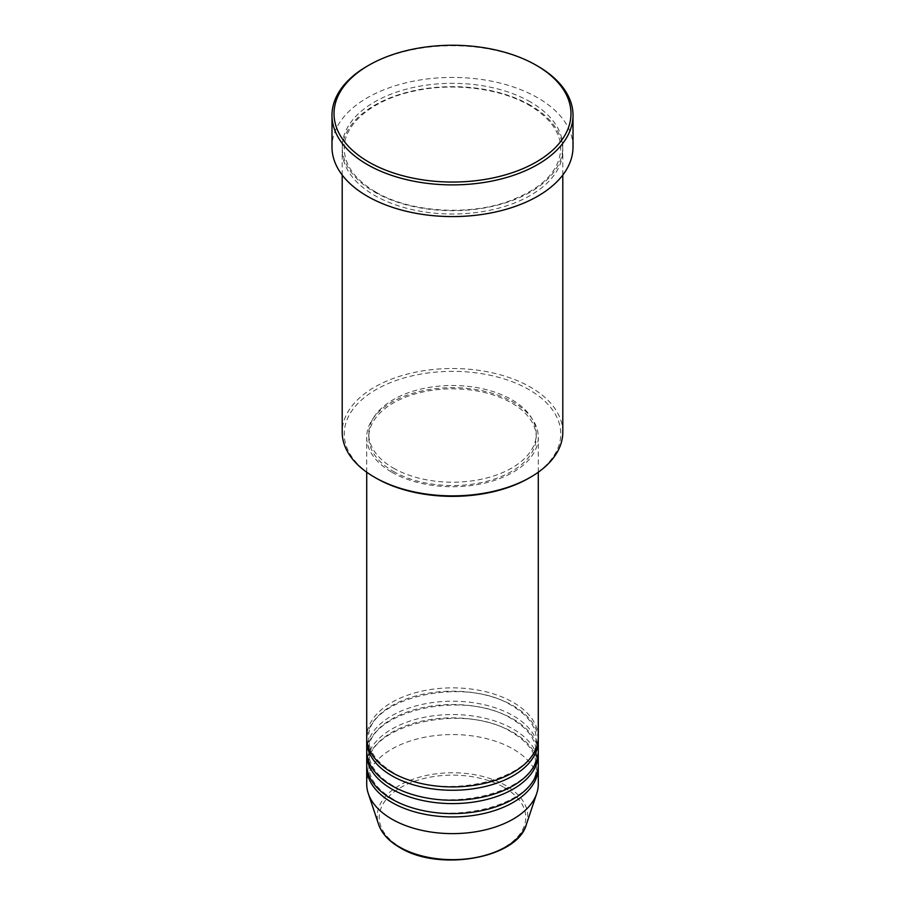 <?xml version="1.0" encoding="UTF-8"?>
<svg xmlns="http://www.w3.org/2000/svg" width="905" height="905" viewBox="0 0 905 905"><rect width="100%" height="100%" fill="white"/><g stroke="black" fill="none" stroke-linecap="round" stroke-linejoin="round"><path stroke-width="0.68" stroke-dasharray="4.53 3.39" d="M538.283 737.394A85.783 49.526 0 0 0 513.158 702.371A85.783 49.526 0 0 0 419.671 691.635A85.783 49.526 0 0 0 366.717 737.394M538.237 739.057A85.783 49.526 0 0 0 513.158 705.708A85.783 49.526 0 0 0 421.006 694.655A85.783 49.526 0 0 0 366.763 739.057M538.283 750.731A85.783 49.526 0 0 0 513.158 715.708A85.783 49.526 0 0 0 419.671 704.972A85.783 49.526 0 0 0 366.717 750.731M538.237 752.406A85.783 49.526 0 0 0 513.158 719.045A85.783 49.526 0 0 0 421.006 707.993A85.783 49.526 0 0 0 366.763 752.406M538.283 764.08A85.783 49.526 0 0 0 513.158 729.057A85.783 49.526 0 0 0 419.671 718.321A85.783 49.526 0 0 0 366.717 764.08M538.237 765.743A85.783 49.526 0 0 0 513.158 732.394A85.783 49.526 0 0 0 421.006 721.342A85.783 49.526 0 0 0 366.763 765.743M375.948 478.055A108.261 62.502 180 0 1 375.948 389.659A108.261 62.502 180 0 1 529.052 389.659A108.261 62.502 180 0 1 529.052 478.055M562.797 432.194A110.297 63.678 0 0 0 530.488 387.159A110.297 63.678 0 0 0 410.293 373.358A110.297 63.678 0 0 0 342.203 432.194M530.488 105.308A110.297 63.678 0 0 0 410.293 91.507A110.297 63.678 0 0 0 342.203 150.343A110.297 63.678 0 0 0 374.512 195.367A110.297 63.678 0 0 0 494.707 209.168A110.297 63.678 0 0 0 562.797 150.343A110.297 63.678 0 0 0 530.488 105.308M391.842 472.218A85.783 49.526 0 0 0 485.329 482.953A85.783 49.526 0 0 0 538.283 437.194A85.783 49.526 0 0 0 513.158 402.171A85.783 49.526 0 0 0 419.671 391.435A85.783 49.526 0 0 0 366.717 437.194A85.783 49.526 0 0 0 391.842 472.218M393.279 471.381A83.746 48.35 0 0 0 484.548 481.867A83.746 48.35 0 0 0 536.246 437.194A83.746 48.35 0 0 0 511.721 403.008A83.746 48.35 0 0 0 420.452 392.521A83.746 48.35 0 0 0 368.754 437.194A83.746 48.35 0 0 0 393.279 471.381M393.279 468.043A83.746 48.35 0 0 0 484.548 478.53A83.746 48.35 0 0 0 536.246 433.857A83.746 48.35 0 0 0 511.721 399.671A83.746 48.35 0 0 0 420.452 389.184A83.746 48.35 0 0 0 368.754 433.857A83.746 48.35 0 0 0 393.279 468.043M573.012 147.006A120.512 69.572 0 0 0 537.717 97.808A120.512 69.572 0 0 0 406.379 82.717A120.512 69.572 0 0 0 331.988 147.006M538.283 784.092A85.783 49.526 0 0 0 513.158 749.068A85.783 49.526 0 0 0 419.671 738.333A85.783 49.526 0 0 0 366.717 784.092M367.283 66.122A120.512 69.572 180 0 1 537.717 66.122M504.311 787.531A73.271 42.309 180 0 1 504.311 847.363A73.271 42.309 180 0 1 400.689 847.363A73.271 42.309 180 0 1 400.689 787.531A73.271 42.309 180 0 1 504.311 787.531M526.382 824.444A75.251 43.44 0 0 0 505.703 785.495A75.251 43.44 0 0 0 417.216 777.836A75.251 43.44 0 0 0 378.618 824.444M530.488 101.971A110.297 63.678 0 0 0 374.512 101.971A110.297 63.678 0 0 0 374.512 192.03A110.297 63.678 0 0 0 530.488 192.03A110.297 63.678 0 0 0 530.488 101.971M392.861 772.316C376.989 762.779 368.957 751.693 368.754 739.057C364.149 699.26 464.05 674.564 512.14 705.809C528.011 715.346 536.043 726.432 536.246 739.057C540.851 778.866 440.95 803.561 392.861 772.316M392.861 785.653C376.989 776.117 368.957 765.03 368.754 752.406C364.149 712.597 464.05 687.902 512.14 719.147C528.011 728.683 536.043 739.77 536.246 752.406C540.851 792.203 440.95 816.898 392.861 785.653M392.861 799.002C376.989 789.465 368.957 778.379 368.754 765.743C364.149 725.934 464.05 701.239 512.14 732.496C528.011 742.032 536.043 753.107 536.246 765.743C540.851 805.552 440.95 830.247 392.861 799.002M375.53 191.928C354.975 179.609 344.545 165.196 344.239 148.669C343.504 124.234 372.543 99.641 414.32 91.02C453.269 82.298 500.442 88.238 529.47 105.41C550.025 117.729 560.455 132.153 560.761 148.669C559.641 171.531 541.688 189.281 506.902 201.917C465.781 216.148 408.709 211.77 375.53 191.928M538.283 472.218L538.283 437.194M536.246 437.194L536.246 433.857M562.797 175.038L562.797 150.343M342.203 175.038L342.203 150.343M368.754 437.194L368.754 433.857M366.717 472.218L366.717 437.194"/><path stroke-width="1.36" d="M366.717 472.218L366.717 737.394A85.783 49.526 0 0 0 391.842 772.418A85.783 49.526 0 0 0 485.329 783.153A85.783 49.526 0 0 0 538.283 737.394L538.283 472.218M366.763 739.057A85.783 49.526 0 0 0 366.717 740.731A85.783 49.526 0 0 0 391.842 775.755A85.783 49.526 0 0 0 485.329 786.49A85.783 49.526 0 0 0 538.283 740.731A85.783 49.526 0 0 0 538.237 739.057M366.717 740.731L366.717 750.731A85.783 49.526 0 0 0 391.842 785.755A85.783 49.526 0 0 0 485.329 796.491A85.783 49.526 0 0 0 538.283 750.731L538.283 740.731M366.763 752.406A85.783 49.526 0 0 0 366.717 754.069A85.783 49.526 0 0 0 391.842 789.092A85.783 49.526 0 0 0 485.329 799.828A85.783 49.526 0 0 0 538.283 754.069A85.783 49.526 0 0 0 538.237 752.406M366.717 754.069L366.717 764.08A85.783 49.526 0 0 0 391.842 799.104A85.783 49.526 0 0 0 485.329 809.839A85.783 49.526 0 0 0 538.283 764.08L538.283 754.069M366.763 765.743A85.783 49.526 0 0 0 366.717 767.417A85.783 49.526 0 0 0 391.842 802.43A85.783 49.526 0 0 0 485.329 813.176A85.783 49.526 0 0 0 538.283 767.417A85.783 49.526 0 0 0 538.237 765.743M530.5 477.218L529.052 478.055A108.261 62.502 180 0 1 375.948 478.055L374.512 477.218A110.297 63.678 0 0 0 530.5 477.218A110.297 63.678 0 0 0 562.797 432.194L562.797 175.038M368.731 162.018A118.465 68.395 0 0 0 536.269 162.018A118.465 68.395 0 0 0 536.269 65.284L537.717 66.122A120.512 69.572 180 0 1 573.012 115.32A120.512 69.572 180 0 1 498.621 179.597A120.512 69.572 180 0 1 367.283 164.518A120.512 69.572 180 0 1 331.988 115.32A120.512 69.572 180 0 1 367.283 66.122L368.731 65.284A118.465 68.395 0 0 0 368.731 162.018M331.988 115.32L331.988 147.006A120.512 69.572 0 0 0 367.283 196.204A120.512 69.572 0 0 0 498.621 211.284A120.512 69.572 0 0 0 573.012 147.006L573.012 115.32M366.717 767.417L366.717 784.092A85.783 49.526 0 0 0 368.267 793.47A85.783 49.526 0 0 0 391.842 819.116A85.783 49.526 0 0 0 477.636 831.446A85.783 49.526 0 0 0 536.733 793.47A85.783 49.526 0 0 0 538.283 784.092L538.283 767.417M537.717 66.122L536.269 65.284A118.465 68.395 0 0 0 368.731 65.284M342.203 175.038L342.203 432.194A110.297 63.678 0 0 0 374.5 477.218A110.297 63.678 0 0 0 374.512 477.218L375.948 478.055M399.297 846.933A75.251 43.44 0 0 0 474.548 857.748A75.251 43.44 0 0 0 526.382 824.444C517.536 858.438 438.687 872.047 399.671 847.465C388.799 841.141 381.774 833.471 378.618 824.444A75.251 43.44 0 0 0 399.297 846.933M526.382 824.444L536.733 793.47M378.618 824.444L368.267 793.47"/></g></svg>

